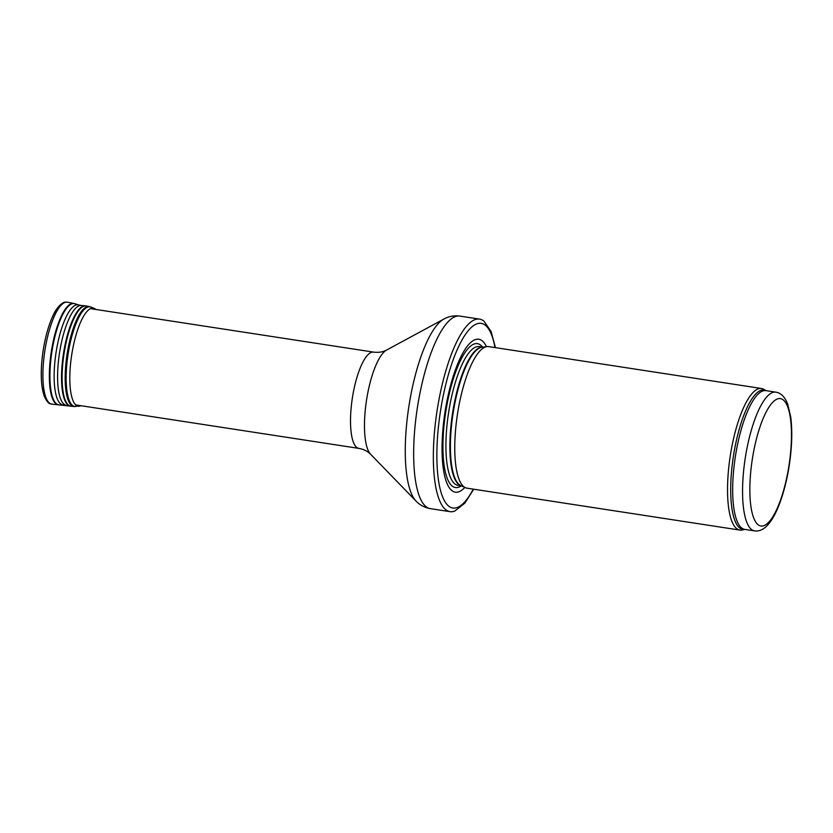 <?xml version="1.0" encoding="UTF-8"?>
<svg xmlns="http://www.w3.org/2000/svg" width="833" height="833" viewBox="0 0 833 833"><rect width="100%" height="100%" fill="white"/><g stroke="black" fill="none" stroke-linecap="round" stroke-linejoin="round"><path stroke-width="1.25" d="M766.131 390.656L763.694 389.271A71.617 20.669 98.7 0 0 761.518 388.501A71.617 20.669 98.7 0 0 732.634 442.864A71.617 20.669 98.7 0 0 739.777 530.069A71.617 20.669 98.7 0 0 742.088 529.986L744.827 529.392A70.524 20.356 98.7 0 1 735.726 443.552A70.524 20.356 98.7 0 1 766.121 390.656M761.518 388.501L488.742 346.611A71.617 20.669 98.7 0 0 487.055 346.59A71.617 20.669 98.7 0 0 459.858 400.975A71.617 20.669 98.7 0 0 465.387 487.69A71.617 20.669 98.7 0 0 467.001 488.18L739.777 530.069M486.451 346.663A77.344 22.324 98.7 0 0 447.571 397.997A77.344 22.324 98.7 0 0 444.031 473.05A77.344 22.324 98.7 0 0 464.824 487.44M495.437 347.642L491.126 331.596L484.004 321.184A97.399 28.114 98.7 0 0 479.579 319.122A97.399 28.114 98.7 0 0 440.282 393.061A97.399 28.114 98.7 0 0 450.007 511.649A97.399 28.114 98.7 0 0 454.849 511.014L464.804 503.174L473.706 489.21M747.555 445.436A70.18 20.263 98.7 0 0 754.563 530.892C759.748 531.631 764.704 528.997 769.442 522.989C773.128 518.209 776.491 511.785 779.532 503.726C783.738 492.542 786.956 479.891 789.184 465.772C791.996 447.279 792.516 431.036 790.725 417.041L787.685 404.12C784.936 396.966 781 392.968 775.867 392.156A70.18 20.263 98.7 0 0 747.555 445.436M754.427 447.581A64.453 18.607 -81.3 0 1 790.069 416.021A64.453 18.607 -81.3 0 1 767.422 523.457A64.453 18.607 -81.3 0 1 754.427 447.581M775.867 392.156L765.985 390.635A70.18 20.263 98.7 0 0 737.674 443.916A70.18 20.263 98.7 0 0 744.681 529.371L754.563 530.892M487.055 346.59L482.099 347.194A70.264 20.284 98.7 0 0 455.412 400.548A70.264 20.284 98.7 0 0 460.836 485.629L465.387 487.69M482.515 347.142A70.18 20.263 98.7 0 0 454.87 400.486A70.18 20.263 98.7 0 0 461.222 485.806M482.661 347.122L479.225 346.601A70.18 20.263 98.7 0 0 450.913 399.882A70.18 20.263 98.7 0 0 457.921 485.337L461.347 485.858M482.588 347.111A72.794 21.012 98.7 0 0 448.112 398.945A72.794 21.012 98.7 0 0 461.284 485.847M495 347.569A93.379 26.958 98.7 0 0 443.531 394.321A93.379 26.958 98.7 0 0 441.303 493.209A93.379 26.958 98.7 0 0 473.259 489.138M479.579 319.122L459.878 316.092A97.399 28.114 98.7 0 0 420.592 390.031A97.399 28.114 98.7 0 0 430.317 508.63L450.007 511.649M386.616 350.037A53.968 15.577 98.7 0 0 368.321 390.281A53.968 15.577 98.7 0 0 370.612 454.266C367.749 451.278 363.834 449.32 358.846 448.383A48.699 14.057 98.7 0 1 353.983 389.084A48.699 14.057 98.7 0 1 373.621 352.12C378.661 352.723 382.993 352.026 386.616 350.037L443.927 319.039A94.233 27.197 98.7 0 0 411.991 389.313A94.233 27.197 98.7 0 0 415.979 501.029C419.728 505.017 424.507 507.557 430.317 508.63M62.579 303.868A49.803 14.38 98.7 0 0 43.16 350.631A49.803 14.38 98.7 0 0 47.648 401.069M51.917 404.14C50.261 403.016 49.001 406.035 44.149 396.029L41.994 386.502C40.723 376.235 41.109 364.302 43.139 350.693C45.274 337.146 48.47 325.661 52.729 316.238C57.258 305.378 64.308 301.536 65.255 302.181L67.567 302.223A51.563 14.879 98.7 0 0 44.836 350.891A51.563 14.879 98.7 0 0 51.917 404.14L74.012 406.514L81.384 405.775M67.567 302.223L73.877 303.493A51.271 14.796 98.7 0 0 51.282 351.88A51.271 14.796 98.7 0 0 58.32 404.828M73.877 303.493L74.887 303.743A51.209 14.786 98.7 0 0 51.854 351.974A51.209 14.786 98.7 0 0 59.351 404.88M74.887 303.743L78.791 304.982A50.584 14.598 98.7 0 0 56.04 352.609A50.584 14.598 98.7 0 0 63.454 404.869M78.791 304.982L81.259 305.482A50.428 14.557 98.7 0 0 59.487 353.14A50.428 14.557 98.7 0 0 65.953 405.14M81.259 305.482L85.341 305.846A50.688 14.63 98.7 0 0 63.454 353.754A50.688 14.63 98.7 0 0 69.962 406.025M85.341 305.846L86.361 305.992A50.688 14.63 98.7 0 0 64.016 353.838A50.688 14.63 98.7 0 0 70.972 406.181M86.361 305.992L89.36 306.596A50.553 14.588 98.7 0 0 67.077 354.306A50.553 14.588 98.7 0 0 74.012 406.514M89.36 306.596L91.016 307.085A50.417 14.557 98.7 0 0 68.035 354.452A50.417 14.557 98.7 0 0 75.741 406.535M91.016 307.085L94.296 308.397A49.626 14.328 98.7 0 0 71.68 355.014A49.626 14.328 98.7 0 0 79.27 406.275M443.927 319.039C448.695 316.353 454.016 315.374 459.878 316.092M370.612 454.266L415.979 501.029M373.621 352.12L90.505 308.637M358.846 448.383L75.72 404.9M96.159 309.512L94.296 308.397"/></g></svg>

